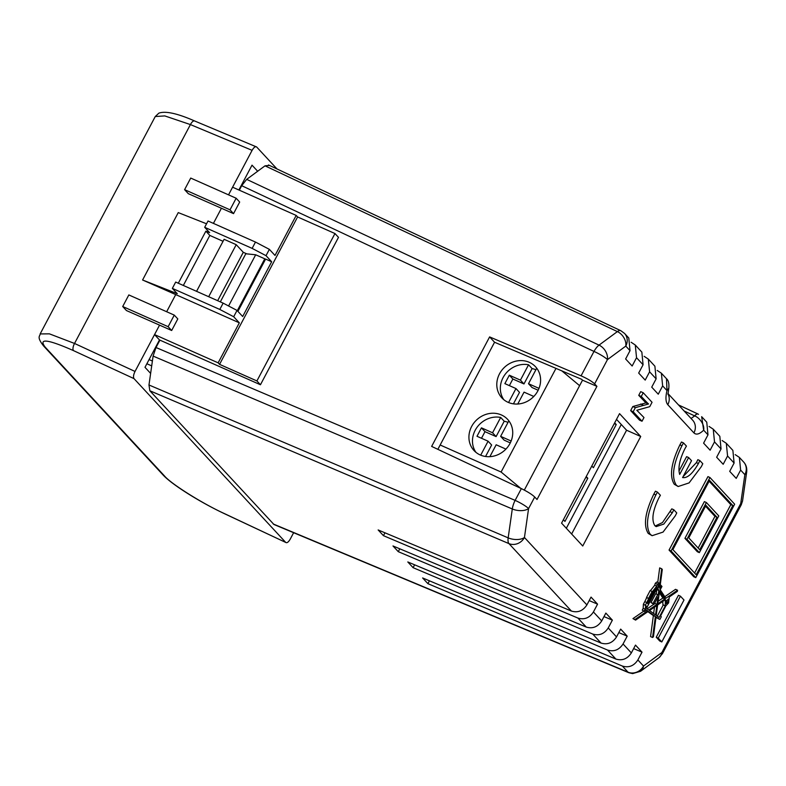 <?xml version="1.0" encoding="UTF-8"?>
<svg xmlns="http://www.w3.org/2000/svg" width="786" height="786" viewBox="0 0 786 786"><rect width="100%" height="100%" fill="white"/><g stroke="black" fill="none" stroke-linecap="round" stroke-linejoin="round"><path stroke-width="1.18" d="M637.878 659.955C633.938 665.948 628.761 667.982 622.355 666.047L427.908 583.664L422.613 577.956L615.89 659.071L607.529 650.051L413.092 567.669L407.796 561.951L601.064 643.076C607.45 644.962 612.599 642.909 616.529 636.915L608.236 627.955L612.373 620.144L605.849 613.1L601.712 620.92L593.42 611.96L597.557 604.149L591.033 597.105L586.896 604.915L524.449 537.486L528.575 508.591A12.065 6.367 -171.9 0 1 512.295 508.974A12.065 4.618 -66.9 0 1 515.125 500.377L156.011 347.52L153.103 356.087L148.976 384.983L149.841 390.76L273.941 524.488L628.771 672.698L632.622 673.602L640.58 671.273A12.065 9.029 53.6 0 0 643.518 666.047L637.878 659.955L642.015 652.144L635.491 645.1L631.355 652.911L623.052 643.96L627.199 636.149L620.675 629.105L616.529 636.915M601.064 643.076L592.713 634.047L398.266 551.664L392.98 545.956L586.248 627.071C592.624 628.967 597.782 626.914 601.712 620.92M586.248 627.071L577.897 618.051L383.45 535.669L378.154 529.951L571.432 611.076C577.808 612.962 582.966 610.909 586.896 604.915M618.818 632.592L627.199 636.149M414.605 564.81L413.092 567.669M607.529 650.051C613.945 651.977 619.122 649.953 623.052 643.96M615.89 659.071C622.266 660.967 627.415 658.914 631.355 652.911M429.421 580.805L427.908 583.664M633.634 648.597L642.015 652.144M273.223 523.977L628.024 672.177A12.065 5.001 112.7 0 0 628.771 672.698M269.146 165.443L265.02 165.826L246.676 179.365L241.695 185.692L239.317 190.183M159.922 340.132L156.011 347.52M153.103 356.087L512.295 508.974L508.169 537.87A12.065 4.618 113.1 0 0 508.955 543.617L149.841 390.76M383.45 535.669L384.963 532.81M589.186 600.592L597.557 604.149M577.897 618.051C584.312 619.977 589.48 617.953 593.42 611.96M398.266 551.664L399.779 548.815M604.002 616.597L612.373 620.144M592.713 634.047C599.129 635.982 604.306 633.948 608.236 627.955M643.233 392.764L640.708 391.644L638.743 395.348L645.925 402.894L632.818 406.539L630.667 410.597L639.49 420.117L642.015 421.237L643.98 417.533L636.817 410.282L649.737 406.657L652.046 402.285L643.233 392.764L641.268 396.468L648.45 404.014L635.343 407.659L633.192 411.717L642.015 421.237M594.619 383.863C591.897 381.338 587.378 378.656 581.07 375.836L489.619 336.909L431.642 446.409L521.354 488.617C527.553 491.653 532.004 494.453 534.706 497.007L537.015 499.493L596.918 386.348L594.619 383.863L607.44 359.634L625.784 346.095A12.065 9.029 -126.4 0 0 617.383 331.594A12.065 4.687 -64.8 0 1 620.822 330.7L268.498 164.962M668.817 388.137L666.99 390.583C665.398 397.402 665.673 402.108 667.805 404.702L693.92 432.899C696.249 435.12 699.491 434.206 703.657 430.178L701.652 416.678L706.761 422.2L707.99 434.855L703.598 443.147L710.122 450.191L714.513 441.899L721.047 448.953L716.655 457.246L723.179 464.29L727.571 455.998L734.104 463.042L729.703 471.345L736.227 478.389L740.628 470.087L739.361 457.393L735.185 454.622M630.018 350.664L625.784 346.095A12.065 10.886 -42.8 0 0 624.536 333.421L628.79 338.009L630.018 350.664L625.627 358.966L632.15 366.011L636.542 357.709L643.076 364.763L638.674 373.055L645.198 380.1L649.6 371.807L656.123 378.852L651.732 387.154L658.255 394.199L662.647 385.897L661.38 373.203L657.214 370.442M561.568 523.142L582.74 546.005L640.718 436.495L619.545 413.642L561.568 523.142M683.496 442.911L681.472 442.017L679.9 444.856C671.136 463.072 669.259 476.208 674.27 484.255L678.161 486.514L689.076 482.909L701.308 466.688L702.792 463.74L699.854 460.576L698.4 463.544C692.623 473.703 687.347 478.369 682.592 477.574L691.533 460.684L688.624 457.54L679.684 474.43C677.846 468.112 679.556 459.594 684.822 448.894L686.424 446.075L683.496 442.911L681.914 445.75C673.15 463.966 671.273 477.102 676.294 485.149L678.161 486.514M688.624 457.54L686.6 456.646L678.986 471.03M699.854 460.576L697.84 459.682L696.376 462.649L683.054 476.699M659.002 618.985L659.896 619.388L661.301 616.745L660.584 615.978L665.889 605.849L668.621 602.911L669.259 596.967L677.365 591.406L677.552 590.227L675.538 589.333L664.789 596.712M655.966 617.472L659.896 619.388M647.88 611.655L653.353 615.595L650.572 636.591L652.586 637.485L653.431 636.768L656.035 616.961L658.963 619.063M643.852 611.105L632.956 618.602L635.579 620.115L648.283 611.39L655.377 616.489L652.586 637.485M657.754 582.416L659.68 567.895L661.704 568.789L659.366 586.405L658.766 587.525L658.059 586.444L658.973 582.986L656.821 581.994L655.278 583.31L654.718 585.226L656.742 586.12L652.4 591.652L650.189 590.541L646.554 597.419L648.666 598.568L646.799 602.557L644.756 601.634L643.38 604.228L643.174 608.374L642.26 610.142L644.785 611.518L645.797 609.602L647.536 610.86L634.97 619.496L635.579 620.115M646.652 597.674L644.785 601.663M654.718 585.226L650.386 590.748M661.792 641.946L683.997 600.013L680.45 596.191L678.436 595.297L656.231 637.22L659.768 641.042L661.792 641.946L658.255 638.124L656.231 637.22M709.955 477.524L707.94 476.621L669.053 550.062L693.753 576.737L695.777 577.631L734.655 504.19L709.955 477.524L671.077 550.957L695.777 577.631M657.45 492.095L655.436 491.201L653.854 494.04C645.09 512.256 643.213 525.392 648.234 533.439L652.125 535.688L663.04 532.093L675.262 515.871L676.746 512.924L673.818 509.76L672.354 512.727L663.797 524.085L656.153 526.61L654.846 525.657C651.339 520.018 652.645 510.831 658.786 498.078L660.387 495.259L657.45 492.095L655.878 494.934C647.114 513.15 645.237 526.286 650.248 534.333L652.125 535.688M673.818 509.76L671.794 508.866L662.5 522.543L655.21 526.011M437.861 449.337L494.561 342.244L581.728 379.343L582.514 380.188L524.321 490.091M631.109 342.244L635.275 345.015L636.542 357.709M644.156 356.343L648.332 359.104L649.6 371.807M709.08 426.434L713.246 429.195L714.513 441.899M722.138 440.533L726.303 443.294L727.571 455.998M220.326 301.883L245.792 253.77L255.686 254.782L228.579 305.98M616.519 419.36L626.58 430.227L571.628 534.008M630.667 410.597L633.192 411.717M632.818 406.539L635.343 407.659M640.619 404.053L643.144 405.173M645.925 402.894L648.45 404.014M645.994 402.746L648.509 403.866M638.743 395.348L641.268 396.468M596.918 386.348L582.514 380.188M148.976 384.983L508.169 537.87A12.065 6.367 8.1 0 0 524.449 537.486A12.065 10.886 -42.8 0 1 508.955 543.617L571.432 611.076M739.361 457.393L743.605 461.981C746.061 464.634 747.083 467.935 746.7 471.885A12.065 6.367 -171.9 0 1 744.853 474.656L740.726 503.551L661.861 652.518A12.065 1.877 27.9 0 1 662.421 653.677L658.923 657.735A12.065 9.029 -126.4 0 0 661.861 652.518L643.518 666.047A12.065 10.886 137.2 0 1 628.024 672.177L622.355 666.047M740.726 503.551A12.065 6.367 8.1 0 0 742.573 500.78L741.296 504.71A12.065 1.877 -152.1 0 0 740.726 503.551M734.104 463.042L732.876 450.388L726.303 443.294M721.047 448.953L719.819 436.289L713.246 429.195M707.99 434.855L703.657 430.178C704.728 424.597 699.491 417.71 694.667 415.902L691.051 418.476M656.123 378.852L654.895 366.197L648.332 359.104M643.076 364.763L641.848 352.108L635.275 345.015M265.02 165.826L617.383 331.594L599.04 345.123A12.065 9.029 53.6 0 1 607.44 359.634A12.065 1.877 -152.1 0 0 594 351.421A12.065 4.687 -64.8 0 1 599.04 345.123L246.676 179.365M626.58 430.227L640.718 436.495M659.366 586.405L658.403 585.973M677.552 590.227L665.83 598.284L660.22 589.746L661.959 586.454L660.289 584.666L662.284 569.457L661.704 568.789M653.353 615.595L655.377 616.489M632.956 618.602L634.97 619.496M645.591 609.995L647.536 610.86M642.26 610.142L644.785 611.518M643.174 608.374L645.188 609.268L644.284 611.036M643.695 604.562L645.719 605.456L645.188 609.268M643.38 604.228L645.719 605.456M646.77 602.528L645.404 605.122M646.701 597.586L648.666 598.568M646.554 597.419L648.715 598.48M652.213 591.445L648.568 598.323M658.973 582.986L657.293 584.204L656.742 586.12M680.45 596.191L658.255 638.124M669.053 550.062L671.077 550.957M489.619 336.909L494.561 342.244M678.505 404.928L698.066 414.055A7.241 2.928 115 0 0 698.066 414.055A7.241 2.928 115 0 0 694.569 415.853L684.105 410.98M237.293 310.706L264.774 258.81L265.393 259.478M264.774 258.81L255.686 254.782M694.667 415.902A7.241 2.849 -64.9 0 1 698.115 414.075L698.489 414.36M661.38 373.203L666.508 378.744L666.99 390.583L662.647 385.897M660.898 587.171L659.916 589.087L660.093 586.218L660.898 587.171L660.004 586.778M659.592 590.925L664.887 598.932L657.764 603.825L659.592 590.925M659.11 617.472L656.241 615.399L657.617 604.974L665.359 599.649L665.261 605.839L659.11 617.472M662.785 601.418L662.932 604.729L665.261 605.839M655.583 614.927L649.511 610.535L656.831 605.515L655.583 614.927M653.952 604.434L657.98 596.82L656.988 604.365L648.774 610.005L646.465 608.335L657.391 587.594L658.825 590.473L658.206 595.159L657.695 594.619L653.028 603.442L653.952 604.434L651.005 602.538L653.028 603.442M666.164 603.736L666.282 600.887L668.395 599.129L667.953 602.194L666.164 603.736M652.852 592.133L656.87 587.181L648.047 603.903L647.281 603.078L653.264 592.585L652.852 592.133M646.682 606.497L645.856 608.059L646.22 606.006L646.682 606.497L646.151 606.261M649.541 597.576L651.977 592.978L649.541 597.576M672.895 549.62L709.552 480.384L732.837 505.536L696.18 574.763L672.895 549.62M664.887 598.932L662.873 598.038L658.098 601.319M659.248 592.556L662.873 598.038M663.207 604.925L665.221 605.819L663.246 604.945L657.302 616.175M665.654 600.082L665.094 599.836M654.483 607.126L653.628 613.512M655.131 602.214L654.964 603.471L656.988 604.365M657.695 594.619L655.681 593.715L651.005 602.538M658.825 590.473L656.811 589.579L656.222 593.961M657.803 589.362L656.713 588.881M658.137 588.724L657.047 588.242M654.964 603.471L654.178 604.012M653.706 604.326L647.153 608.836M649.629 599.463L649.049 599.207M709.119 481.209L730.813 504.641L732.837 505.536M730.813 504.641L694.598 573.053M706.388 502.519L704.374 501.625L684.93 538.351L697.32 551.733L699.343 552.627L718.787 515.911L706.388 502.519L686.944 539.245L699.343 552.627M684.93 538.351L686.944 539.245M705.975 505.388L716.96 517.247L699.756 549.758L688.772 537.899L705.975 505.388M716.96 517.247L714.946 516.353L698.165 548.048M705.543 506.204L714.946 516.353M228.53 194.859L252.1 150.342L190.418 124.581L164.785 115.915L155.255 116.534L40.145 333.932L49.4 333.844L74.532 343.453L190.418 124.581A6.033 2.496 -67.3 0 1 194.594 120.956C177.371 113.39 165.453 110.787 158.851 113.155L155.255 116.544M252.1 150.342C253.888 147.287 255.411 146.167 256.649 146.982L277.006 168.961M213.419 223.391L221.436 208.251L188.316 193.68L184.592 189.652L190.723 178.068L236.154 198.239L239.681 202.051L233.55 213.635L230.023 209.823L184.592 189.652M293.63 532.712L290.27 539.068C288.472 542.124 286.959 543.244 285.721 542.428L134.003 378.626C133.119 377.142 133.453 374.745 135.025 371.454L159.558 325.129L126.438 310.549L122.704 306.52L128.835 294.937L174.276 315.117L177.803 318.92L171.672 330.503L159.558 325.129M166.652 311.728L175.72 294.593L142.58 279.993L178.255 212.603L206.551 223.794M164.392 475.844L45.175 347.127A6.033 5.443 137.2 0 1 43.623 346.007L162.84 474.724A6.033 5.443 137.2 0 0 164.392 475.844C170.552 483.547 202.591 503.688 224.472 513.622L285.721 542.428L224.786 513.847A6.033 2.338 -64.8 0 1 224.472 513.622M194.594 120.956L256.649 146.982M257.661 171.25L252.021 165.158L238.875 189.986M221.436 208.251L233.55 213.635M269.362 249.349L255.479 242.068L208.025 220.994L204.684 227.311L252.139 248.386L266.022 255.666L269.362 249.349L275.012 255.44L296.194 215.433L232.587 187.196M142.58 279.993L177.292 293.718L172.35 288.383L219.805 309.448L233.688 316.738L239.327 322.83L175.72 294.593M150.627 373.409L144.988 367.308L159.479 339.935L154.537 334.6L218.144 362.837L239.327 322.83M171.672 330.503L168.145 326.691L122.704 306.52M230.023 209.823L236.154 198.239M296.194 215.433L297.599 216.956L334.964 233.54L338.491 237.352L260.441 384.757L256.914 380.945L219.559 364.36L218.144 362.837M266.022 255.666L271.661 261.758L265.609 259.075L237.912 311.374M233.688 316.738L237.028 310.421L242.678 316.512L271.661 261.758M297.599 216.956L219.559 364.36M252.139 248.386L255.479 242.068M178.304 283.225L205.873 231.163L209.626 232.646L204.684 227.311M237.028 310.421L223.145 303.131L219.805 309.448M223.145 303.131L175.691 282.066L172.35 288.383M159.479 339.935L260.441 384.757M174.276 315.117L168.145 326.691M246.814 253.868L243.287 252.306L217.663 300.694M256.914 380.945L334.964 233.54M223.057 241.302L209.823 235.427L205.873 231.163M243.287 252.306L236.222 244.682L224.108 239.308L196.569 291.331M209.823 235.427L183.334 285.456M208.683 296.715L236.222 244.682M146.874 363.741L151.708 365.893M509.249 421.404A22.912 20.672 -42.9 0 0 508.748 421.011L500.633 436.358L504.17 440.17L510.291 442.891M501.409 414.959A22.912 20.672 137.1 0 1 507.618 419.37A22.912 20.672 137.1 0 1 507.727 446.998A22.912 20.672 137.1 0 1 480.226 454.966A22.912 20.672 137.1 0 1 474.027 450.555A22.912 20.672 137.1 0 1 473.919 422.927A22.912 20.672 137.1 0 1 501.409 414.959M537.123 368.762A22.912 20.672 -42.9 0 0 536.632 368.369L528.506 383.715L539 388.372M529.283 362.317A22.912 20.672 137.1 0 1 535.492 366.728A22.912 20.672 137.1 0 1 535.6 394.356A22.912 20.672 137.1 0 1 508.1 402.324A22.912 20.672 137.1 0 1 501.9 397.913A22.912 20.672 137.1 0 1 501.792 370.285A22.912 20.672 137.1 0 1 529.283 362.317M440.16 444.994L501.104 472.032L520.627 488.263M501.104 472.032L555.977 368.388M579.616 385.671L561.813 370.864M566.323 528.28L621.274 424.499M591.809 466.019L593.381 467.719L616.244 424.548L614.672 422.848M563.375 519.723L564.957 521.413L587.81 478.242L586.238 476.552M508.021 422.387A22.912 20.672 -42.9 0 0 504.219 421.247L500.682 417.435A22.912 20.672 -42.9 0 0 476.876 427.535A22.912 20.672 -42.9 0 0 475.933 452.333M535.895 369.744A22.912 20.672 -42.9 0 0 532.093 368.605L528.556 364.783A22.912 20.672 -42.9 0 0 504.75 374.893A22.912 20.672 -42.9 0 0 503.806 399.691M616.244 424.548L614.239 423.664M585.806 477.357L587.81 478.242M505.909 449.101L496.172 444.778L489.875 456.666M500.633 436.358L511.126 441.015M480.698 455.173L488.096 441.201L491.633 445.014L485.561 456.489M488.096 441.201L476.994 436.279L481.454 427.849L492.557 432.781L500.682 417.435M504.219 421.247L496.094 436.594L492.557 432.781M538.164 390.249L532.043 387.527L528.506 383.715M533.782 396.458L524.046 392.135L517.748 404.024M513.435 403.847L519.507 392.371L515.97 388.559L508.571 402.52M515.97 388.559L504.867 383.627L509.328 375.207L520.43 380.129L528.556 364.783M520.43 380.129L523.967 383.951L532.093 368.605M496.094 436.594L484.991 431.671L481.494 438.274M484.991 431.671L481.454 427.849M523.967 383.951L512.865 379.019L509.367 385.631M509.328 375.207L512.865 379.019M521.354 488.617L515.125 500.377A12.065 1.877 -152.1 0 1 528.575 508.591L534.706 497.007M740.628 470.087L744.853 474.656A12.065 10.886 137.2 0 0 743.605 461.981M581.07 375.836L594 351.421L241.695 185.692M642.034 398.915L644.559 400.035M667.933 393.511L692.672 420.215A12.065 10.886 137.2 0 1 693.92 432.899M667.933 393.924A12.065 10.886 137.2 0 1 667.805 404.702M679.9 444.856L681.914 445.75M696.376 462.649L698.4 463.544M655.278 583.31L657.293 584.204M653.854 494.04L655.878 494.934M670.34 511.833L672.354 512.727M667.953 602.194L666.106 601.369M45.175 347.127C38.219 338.049 47.661 339.218 73.511 350.625A6.033 2.535 -65.2 0 1 74.532 343.453L135.025 371.454M134.003 378.626L73.511 350.625M149.085 359.566L152.396 361.039M658.923 657.735L640.58 671.273M741.296 504.71L662.421 653.677M746.7 471.885L742.573 500.78M667.982 394.405L668.807 388.196C669.22 383.46 668.454 380.316 666.508 378.744M620.822 330.7L624.536 333.421M43.623 346.007C36.225 336.546 40.184 336.339 40.145 333.932M162.84 474.724C171.623 484.49 200.351 502.411 224.786 513.847"/></g></svg>

